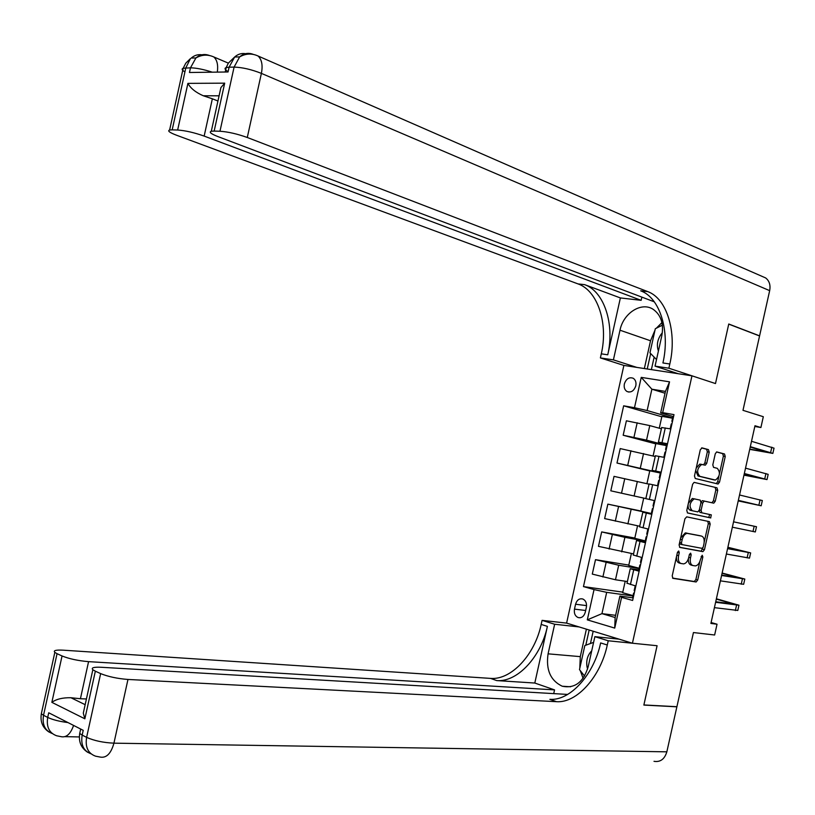 <?xml version="1.0" encoding="UTF-8"?>
<svg xmlns="http://www.w3.org/2000/svg" width="815" height="815" viewBox="0 0 815 815"><rect width="100%" height="100%" fill="white"/><g stroke="black" fill="none" stroke-linecap="round" stroke-linejoin="round"><path stroke-width="1.22" d="M678.701 550.971L677.448 552.356L672.202 575.93L673.007 578.344L696.122 581.981L697.711 580.005L702.856 556.93L702.194 555.239L700.442 559.599C699.423 563.359 697.762 565.467 695.44 565.905L692.984 565.549C690.631 564.714 689.806 562.146 690.499 557.847L691.171 554.821L690.631 553.13L689.398 554.506L688.726 557.531C687.697 561.311 686.006 563.43 683.642 563.888L681.136 563.522C678.732 562.666 677.876 560.068 678.579 555.728L679.262 552.682L678.701 550.971M624.361 383.936C623.76 387.42 624.636 389.937 627 391.506C631.065 392.881 634.009 390.976 635.812 385.801C636.403 382.347 635.537 379.831 633.214 378.262C629.119 376.856 626.164 378.751 624.361 383.936M709.213 452.162L708.449 449.615L702.072 447.883L700.299 449.758L694.472 475.96L695.256 478.497L718.086 484.018L719.523 482.134L725.248 456.481L724.504 453.975L716.68 451.918L715.275 453.792L712.799 464.866L713.553 467.372L717.302 468.34C720.613 472.456 720.002 476.357 715.458 480.055L699.861 476.357C696.438 472.242 697.039 468.289 701.644 464.489L705.301 465.182L706.737 463.287L709.213 452.162L707.339 451.805L706.574 449.259L701.593 447.904M100.642 673.608C108.273 676.684 117.38 678.63 127.965 679.455L113.937 743.168L666.843 751.827L676.878 706.819L643.86 705.067L657.084 645.725L643.881 704.955L676.908 706.707L693.443 632.552L714.633 634.997L717.037 624.209L710.894 623.444L754.985 425.736L760.904 427.529L763.319 416.71L742.985 410.332L759.56 335.963L728.722 324.126L715.489 383.559L691.966 375.817L632.43 643.229L566.598 623.108L542.077 620.368L541.18 624.433C534.915 654.506 511.372 680.26 490.518 678.386L63.193 650.176C55.868 649.789 53.087 650.523 54.829 652.377L57.06 653.681L43.531 715.275L47.708 717.414L48.727 712.779L83.222 730.332L82.172 735.089L86.614 737.371L100.642 673.608L95.345 671.183L84.862 718.81L51.854 702.347C56.286 699.117 62.643 697.579 70.915 697.732L85.168 704.68M607.287 645.001C600.747 676.216 577.173 703.253 556.513 701.684L549.86 699.331C570.541 700.941 594.115 674.025 600.635 642.933L607.287 645.001L608.224 640.773L657.084 645.725L632.43 643.229M686.709 516.853L684.926 518.798L679.089 544.98L679.893 547.436L702.927 551.653L704.466 549.707L710.181 524.076L709.427 521.641L686.709 516.853M709.59 514.489L708.795 517.494L710.639 517.912L687.575 512.971L686.78 510.475L692.607 484.283L694.095 482.358L716.966 487.808L694.095 482.358M715.112 487.421L715.855 489.886L717.709 490.284L716.966 487.808M717.709 490.284L715.264 501.256L713.797 503.161L704.201 501.072L702.724 502.998L701.083 510.343L701.858 512.818L711.322 514.866L710.639 517.912M585.252 612.309L586.352 607.389C586.953 603.334 585.802 600.553 582.878 599.025C579.373 598.19 576.939 599.922 575.573 604.231L574.483 609.121C573.872 613.206 575.054 616.008 578.018 617.525C581.492 618.33 583.897 616.588 585.252 612.309M566.598 623.108L623.883 365.426L691.966 375.817M615.62 615.315L601.949 613.644L615.131 617.525L619.899 596.06L621.58 597.344L632.623 600.461L673.995 414.631L662.677 412.655L660.659 412.92L665.448 391.414L651.878 389.203L647.13 410.546L672.701 417.942M621.58 597.344L614.734 628.09L587.309 619.858L594.043 589.581L606.686 592.342L633.061 596.01M622.792 592.128L583.459 586.596L594.043 589.581M583.459 586.596L623.648 405.819L634.488 407.714L641.242 377.376L669.533 381.838L662.677 412.655M754.822 426.469L760.904 427.529M717.037 624.209L711.098 622.528M606.686 592.342L601.949 613.644L587.309 619.858M665.04 393.248L651.878 389.203L641.242 377.376M655.78 443.869L623.169 435.251L626.389 420.795L649.779 425.593L661.383 428.812M623.169 435.251L646.539 440.12L666.578 445.438M649.759 470.938L616.996 463.032L620.205 448.586L655.219 456.502M616.996 463.032L660.985 473.057M624.759 478.68L621.519 493.207L610.812 490.813L614.031 476.368L649.056 484.181M621.519 493.207L645.857 498.566M640.845 510.995L607.847 504.139L651.939 513.715M607.847 504.139L604.638 518.585L639.704 526.235M634.824 538.043L601.674 531.91L624.911 537.33L645.286 541.079M601.674 531.91L598.465 546.345L633.55 553.894M628.803 565.09L595.5 559.671L618.697 565.243L639.174 568.554M595.5 559.671L592.291 574.096L615.478 579.76L627.387 581.543M633.194 597.894L619.899 596.06M639.418 569.95L630.25 568.717L639.133 571.223M645.643 541.995L636.535 540.467L645.47 542.78M651.868 514.031L642.821 512.217L651.796 514.336M661.087 472.629L652.132 470.387L661.179 472.211M667.312 444.654L658.428 442.107L667.516 443.747M673.547 416.659L660.659 412.92M633.143 595.643L622.66 592.709L625.217 581.217M661.811 416.791L623.648 405.819M627.02 583.214L635.843 586.016M639.235 568.279L628.711 565.508L631.38 553.517M633.296 555.025L642.169 557.572M639.561 526.836L648.506 529.129M645.327 540.916L634.763 538.308L637.544 525.807M658.133 485.872L649.107 483.957L645.837 498.648L654.842 500.675M651.949 513.664L640.824 511.097L643.718 498.097M660.975 473.128L649.789 470.805L646.927 483.682M655.382 455.768L664.47 457.409M666.538 445.632L655.851 443.574L653.09 455.962M661.668 427.549L670.806 428.935M647.13 410.546L634.488 407.714M672.64 418.238L661.912 416.333L659.264 428.232M615.131 617.525L614.734 628.09M669.533 381.838L665.448 391.414M676.511 556.553C676.256 560.251 677.184 562.411 679.282 563.053L680.759 563.43M688.451 558.53C688.155 562.258 689.052 564.438 691.151 565.09L692.628 565.467M672.518 578.08L694.288 581.502L695.878 579.526L699.932 561.311M704.221 542.087L708.327 523.648L707.777 521.294M679.516 547.252L701.083 551.205L702.958 547.751M681.442 542.882L682.002 544.603L702.041 548.352L703.253 546.987L703.956 543.829C704.659 539.571 703.844 536.983 701.521 536.087L687.137 533.356C684.814 533.845 683.164 535.954 682.165 539.673L681.442 542.882L679.659 542.444M679.527 543.034L680.148 544.145L682.002 544.603M699.841 535.689L701.521 536.087M680.657 537.961L685.272 532.918L699.667 535.649M715.855 489.886L713.41 500.848L715.264 501.256M711.841 502.763L713.41 500.848M704.466 501.082L702.347 500.665L701.043 501.999M699.138 510.547L699.993 512.401L701.858 512.818M708.795 517.494L687.391 512.91M694.9 498.912L694.176 498.882C689.439 502.661 688.807 506.614 692.261 510.74L697.813 511.902L699.321 509.966L700.961 502.6L700.187 500.115L692.312 498.474L688.359 503.395M688.237 503.915C687.748 507.429 688.471 509.558 690.397 510.312L692.261 510.74M703.518 464.795L704.863 462.92L707.339 451.805M702.275 464.489L699.769 464.122L696.224 468.055M695.704 470.387L697.986 475.97L699.861 476.357M712.982 479.668L697.986 475.97M719.523 473.403L723.384 456.115L722.64 453.619L716.528 451.958M716.263 483.621L717.669 481.747L718.82 476.561M635.72 586.556L635.568 585.934M633.204 597.853L632.623 597.517L633.571 593.269M738.91 605.494L737.809 610.445L714.419 607.654M716.395 598.791L738.971 605.219L715.611 602.295M634.365 592.648L633.581 593.228L634.162 593.565M634.763 590.844L634.182 590.529L635.13 586.28M715.733 601.745L733.714 604.047L716.314 599.127M642.006 558.306L641.415 558.041L642.139 557.725M639.5 569.604L638.899 569.318L639.857 565.07L640.447 565.315M744.767 579.251L743.647 584.294L720.399 580.84M722.131 573.037L744.808 579.058L721.591 575.482M640.6 564.663L639.857 565.039M641.059 562.595L640.458 562.33L641.405 558.071M721.672 575.095L739.551 577.886L722.08 573.271M648.302 530.045L647.691 529.842L648.373 529.73M645.786 541.354L645.185 541.119L646.132 536.851L646.743 537.054M750.625 552.998L749.484 558.122L726.379 554.027M727.877 547.283L750.646 552.896L727.571 548.658M646.825 536.678L646.132 536.841M647.344 534.345L646.733 534.131L647.691 529.852M727.622 548.444L745.389 551.724L727.846 547.415M654.598 501.775L653.976 501.632L654.608 501.734M652.082 513.083L651.46 512.92L652.418 508.631L653.029 508.794M756.483 526.745L755.322 531.951L732.359 527.193M754.17 526.256L733.561 521.824L756.493 526.714L754.17 526.256L752.989 531.523M653.059 508.672L652.418 508.631M653.64 506.074L653.019 505.921L653.976 501.632M660.884 473.505L660.252 473.413L659.304 477.692L659.895 477.977M658.367 484.813L657.746 484.701L658.347 484.925M738.217 500.909L761.159 505.779L738.349 500.359M761.169 505.728L762.331 500.532L739.541 494.99M659.936 477.804L659.294 477.702M657.746 484.701L658.693 480.412L659.325 480.514M738.329 500.451L755.902 504.607L738.237 500.858M591.71 650.839C587.574 655.097 586.016 660.456 587.045 666.935L587.595 669.023M584.549 676.083L579.496 669.604L584.844 645.551L593.595 642.373M662.31 332.856L661.016 334.415C657.338 339.845 656.472 345.387 658.408 351.041M656.513 359.537L649.952 352.844L655.321 328.72L662.371 325.175M579.119 626.929L554.648 624.249L548.077 653.834C545.765 669.787 550.492 680.586 562.248 686.23C574.718 688.757 583.346 682.318 588.135 666.925L594.869 636.658L608.224 640.773M554.648 624.249L542.077 620.368M534.803 683.041L547.395 626.368C541.099 656.554 517.556 682.42 496.712 680.576L534.803 683.041L554.546 689.887L553.752 693.473M567.668 694.431L100.989 667.261C93.715 666.945 90.995 667.76 92.849 669.726L95.345 671.183M51.854 702.347L62.052 655.963L57.06 653.681M62.052 655.963C69.275 658.866 78.108 660.761 88.57 661.648L80.42 698.73L70.915 697.732M554.546 689.887L88.57 661.648M666.843 751.827C664.612 759.173 660.333 762.331 654.007 761.322M619.145 639.164L594.869 636.658M556.513 701.684L127.965 679.455M86.421 698.964L80.42 698.73M84.954 705.617L83.303 713.145L84.862 718.81M583.092 678.294L580.229 670.531M579.811 668.198L580.28 656.635L586.393 629.16M589.174 630.005L585.802 645.205M593.177 631.228L590.447 643.514M184.913 71.934C181.969 70.141 181.399 68.918 183.192 68.246L190.476 67.828L189.457 72.494L228.047 71.975L229.107 67.176L234.088 67.095C242.35 67.37 251.458 69.469 261.391 73.381L247.281 137.491C237.277 133.905 228.169 131.816 219.969 131.246L234.088 67.095L239.641 56.897C243.817 53.281 248.381 52.455 253.343 54.401M762.392 276.509L765.631 277.925C769.34 280.829 770.684 285.067 769.666 290.649L759.59 335.851L728.753 324.013L715.489 383.559L668.881 368.217L669.818 363.989C677.163 332.846 667.2 298.555 647.691 291.587L247.281 137.491M678.223 373.718L655.046 366.139L661.8 335.78C663.899 323.922 661.097 315.15 653.375 309.466C641.69 301.346 623.332 313.011 620.001 330.207L613.41 359.873L600.39 357.917L601.297 353.842C608.377 323.861 597.884 290.741 578.08 283.926L176.386 135.168C169.54 132.539 167.289 130.828 169.622 130.023L183.192 68.246L185.769 63.203L190.455 58.578L185.8 67.91L172.179 129.87L177.65 130.023L187.908 83.375L224.696 83.161L220.906 87.582L219.276 94.927M655.046 366.139L668.881 368.217M641.863 297.118L641.15 300.328L204.158 136.085C194.245 132.59 185.412 130.573 177.65 130.023M620.378 297.933L607.735 354.8C614.846 324.706 604.394 291.475 584.62 284.649L620.378 297.933L641.15 300.328M224.696 83.161L214.162 131.072L219.969 131.246M214.162 131.072L211.299 131.256C208.813 132.101 210.973 133.854 217.758 136.523L654.313 301.825M636.831 367.402L613.41 359.873M623.883 365.426L600.39 357.917M172.179 129.87L169.622 130.023M219.092 95.813L203.281 95.763L212.358 98.788L204.158 136.085M217.951 101.019L212.358 98.788M669.818 363.989L662.921 362.97C670.236 331.95 660.211 297.77 640.672 290.823L647.691 291.587M203.281 95.763C195.682 92.421 190.557 88.285 187.908 83.375M644.359 368.553L650.533 340.772L655.016 330.095M656.34 328.211L661.933 322.608M650.665 353.567L647.232 368.991M654.15 357.133L651.379 369.623M667.179 445.224L666.538 445.184L665.59 449.452L666.13 449.972M664.663 456.532L664.021 456.481L664.582 456.92M743.973 475.145L767.007 479.587L744.329 473.515M767.037 479.464L768.178 474.35L745.531 468.146M666.232 449.523L665.58 449.473M664.031 456.461L664.979 452.182L665.621 452.233M744.278 473.77L761.75 478.425L744.003 474.982M673.485 416.934L672.823 416.954L671.876 421.212M670.959 428.252L670.307 428.242L670.816 428.894M672.528 421.233L671.866 421.243L672.365 421.946M749.718 449.36L772.854 453.395L750.32 446.671M772.895 453.181L774.026 448.158L751.522 441.292M670.317 428.221L671.265 423.953L671.917 423.943M750.228 447.089L767.587 452.233L749.78 449.106M649.779 425.593L646.539 440.12M643.555 453.537L640.325 468.065M637.34 481.471L634.111 495.999M631.126 509.406L627.896 523.923M624.911 537.33L621.682 551.847M618.697 565.243L615.478 579.76M633.713 569.787L630.433 584.528M606.116 562.482L602.886 577M612.33 534.559L609.1 549.076M640.019 541.435L636.739 556.176M618.544 506.624L615.305 521.152M646.336 513.063L643.055 527.814M652.652 484.691L649.372 499.452M630.973 450.736L627.744 465.263M658.968 456.319L655.688 471.07M637.187 422.781L633.958 437.319M665.284 427.926L662.004 442.688M585.659 610.496L574.483 609.121M586.566 605.616L575.573 604.231M676.796 555.28L678.579 555.728M689.419 554.394L691.171 554.821M688.746 557.399L690.499 557.847M701.134 556.502L702.856 556.93M695.878 579.526L697.711 580.005M694.136 581.492L695.979 581.971M677.479 552.244L679.262 552.682M708.327 523.648L710.181 524.076M702.622 549.259L704.466 549.707M700.89 551.195L702.734 551.643M685.996 532.949L687.85 533.387M680.372 539.235L682.165 539.673M700.961 502.611L702.724 502.998M699.321 509.956L701.083 510.343M704.863 462.92L706.737 463.287M712.84 479.638L714.704 480.025M722.64 453.619L724.504 453.975M723.384 456.115L725.248 456.481M717.669 481.747L719.523 482.134M706.574 449.259L708.449 449.615M735.354 610.557L736.536 605.29M728.844 603.63L729.089 602.56M741.232 584.223L742.414 578.956M734.723 577.275L734.886 576.531M747.111 557.878L748.292 552.611M690.641 509.691L690.499 510.343M758.877 505.168L760.049 499.901M547.395 626.368L541.18 624.433M496.712 680.576L490.518 678.386M67.991 722.579C59.393 721.479 52.639 719.757 47.708 717.414C46.221 726.878 49.206 733.001 56.632 735.772L60.697 736.577C66.158 737.962 70.457 734.254 73.584 725.432M52.262 733.531C44.968 730.688 42.054 724.596 43.531 715.275L41.331 713.797L41.83 711.536M113.937 743.168C103.281 742.669 94.173 740.733 86.614 737.371C85.076 747.131 88.051 753.396 95.538 756.167L99.725 756.982C106.225 758.429 110.962 753.824 113.937 743.168M91.035 753.814C83.588 751.023 80.634 744.778 82.172 735.089L79.717 733.439L80.267 730.933M580.28 656.635L548.077 653.834M607.735 354.8L601.297 353.842M584.62 284.649L578.08 283.926M769.666 290.649L261.391 73.381C262.939 65.302 261.819 59.505 258.049 56.001C251.845 53.148 245.712 53.454 239.641 56.897L234.649 57.009L229.107 67.176L226.193 67.553C224.207 68.307 224.848 69.672 228.118 71.638M245.539 53.688C241.525 53.026 237.899 54.136 234.649 57.009L228.353 63.132L226.193 67.553L225.215 72.005M217.32 72.117C218.288 64.956 217.106 59.902 213.775 56.938C207.713 54.259 201.763 54.595 195.936 57.947C200.042 54.462 204.545 53.647 209.455 55.502M201.896 54.809C197.964 54.228 194.408 55.308 191.25 58.059L195.936 57.947L190.476 67.828C196.334 67.92 203.607 69.377 212.297 72.189M650.533 340.772L620.001 330.207M764.755 478.802L765.937 473.525M770.644 452.437L771.815 447.16M762.779 451.52L762.962 450.695M628.905 392.076L627 391.506M630.25 568.717L626.98 583.408M636.535 540.467L633.265 555.158M642.821 512.217L639.551 526.908M655.403 455.687L652.132 470.387M661.698 427.406L658.428 442.107M580.158 617.78L578.018 617.525M694.288 581.502L696.122 581.981M701.083 551.205L702.927 551.653M685.272 532.918L687.137 533.356M711.943 502.753L713.797 503.161M702.347 500.665L704.201 501.072M708.958 517.494L710.812 517.922M692.312 498.474L694.176 498.882M704.16 464.957L705.301 465.182M699.769 464.122L701.644 464.489M716.609 483.703L718.086 484.018M635.211 586.342L634.264 590.63M633.652 593.34L632.705 597.629M641.497 558.122L640.539 562.411M639.938 565.121L638.98 569.41M647.782 529.893L646.825 534.182M646.224 536.891L645.266 541.191M654.068 501.653L653.11 505.952M652.509 508.662L651.552 512.951M660.354 473.413L659.396 477.702M658.795 480.422L657.837 484.711M83.303 713.145L92.849 669.726M79.33 736.933L64.976 736.658M49.216 732.155C42.716 727.958 40.088 721.846 41.331 713.797L54.829 652.377M87.826 752.388C81.143 748.078 78.434 741.762 79.717 733.439L80.685 729.038M570.632 686.77L562.248 686.23M211.299 131.256L220.906 87.582M765.631 277.925L258.049 56.001M228.353 63.142L213.775 56.938M666.639 445.163L665.692 449.452M665.081 452.162L664.123 456.461M672.935 416.893L671.978 421.192M671.377 423.912L670.419 428.201"/></g></svg>

